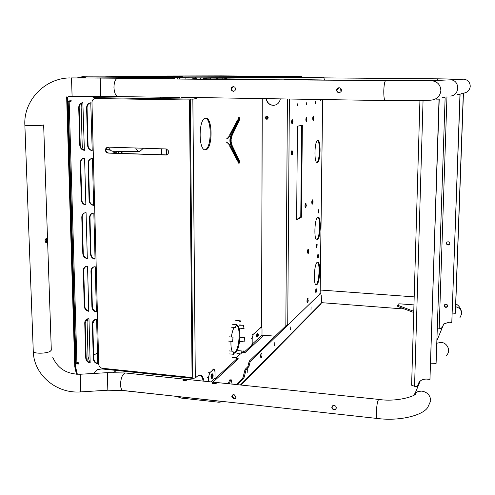 <?xml version="1.0" encoding="UTF-8"?>
<svg xmlns="http://www.w3.org/2000/svg" width="495" height="495" viewBox="0 0 495 495"><rect width="100%" height="100%" fill="white"/><g stroke="black" fill="none" stroke-linecap="round" stroke-linejoin="round"><path stroke-width="0.74" d="M446.502 355.262C451.124 351.233 447.523 342.676 441.095 342.398L436.937 343.183L441.095 342.398C447.523 342.676 451.118 351.233 446.502 355.268M462.8 79.2L450.054 79.825C460.133 79.503 460.214 95.801 450.165 96.061C460.214 95.801 460.133 79.503 450.054 79.825L431.498 80.722C437.345 81.366 440.463 84.633 440.866 90.535C440.197 96.042 437.141 99.223 431.683 100.064C426.238 100.794 406.216 100.819 385.197 100.553C384.219 99.984 383.755 96.717 383.792 90.752C384.04 84.589 384.683 81.205 385.723 80.598L180.842 79.076L179.58 78.755M430.662 363.188L436.095 363.392L445.129 97.787L442.357 97.75M445.129 97.787L436.095 363.392M444.962 97.831L442.177 97.787M436.293 99.062L439.034 99.149L436.095 99.105M439.226 99.105L429.957 379.399L439.034 99.149M423.052 100.541L414.562 386.317L417.576 386.62C418.25 381.589 421.264 379.071 426.61 379.077L429.957 379.399M414.562 386.317L411.611 385.228L411.623 384.757M418.275 383.6L417.607 386.075M448.074 245.075L449.076 244.821C450.277 243.416 449.98 242.383 448.185 241.733L447.202 241.975C445.983 243.379 446.273 244.412 448.074 245.075M446.713 242.42C446.348 243.719 446.849 244.524 448.21 244.833L449.695 244.122M445.902 307.42L447.109 307.042C448.037 305.675 447.672 304.71 446.02 304.153L444.826 304.518C443.885 305.891 444.244 306.857 445.902 307.42M444.479 304.932L444.516 305.978L445.401 306.931L446.045 307.104L447.598 306.306M457.59 94.446L459.973 94.477L451.799 322.443L449.058 322.226L443.786 323.947L441.633 328.55L437.438 328.036M442.196 326.106L441.651 328.191M457.72 94.421L460.096 94.452L451.799 322.443M461.018 93.704L463.425 93.71L455.431 312.964L455.313 313.279L452.251 313.057M463.308 93.734L455.313 313.279M461.136 93.679L463.425 93.71M413.733 311.299L397.869 305.31L397.838 306.473L397.85 305.873M397.615 306.238L397.646 305.168M397.869 305.31L398.327 304.029L399.706 303.831L413.919 304.901M413.696 312.487L397.838 306.473M339.075 92.695L340.789 91.952L341.451 90.245C341.352 88.735 340.585 87.893 339.149 87.726L339.069 87.726C337.627 87.9 336.817 88.723 336.637 90.189C336.779 91.693 337.59 92.528 339.075 92.695M339.1 87.726L336.866 90.17C337.015 91.674 337.825 92.509 339.31 92.676L339.391 92.676M341.142 91.451L340.665 89.898L340.981 88.692M233.485 86.545L231.4 88.908L232.099 90.591L233.72 91.334M233.423 91.352L234.995 90.641L235.577 88.976L234.958 87.262L233.355 86.538L231.747 87.25L231.066 88.927L231.778 90.628L233.423 91.352M341.241 91.241L341.104 88.883M181.151 97.292L385.197 100.553M46.462 242.686C44.612 241.696 44.562 240.217 46.307 238.256C47.6 239.215 47.65 240.688 46.462 242.686M46.054 238.38L45.757 242.556M213.716 383.829L212.293 383.093C212.33 382.375 213.32 382.14 215.263 382.406L216.686 382.74C216.655 383.328 215.665 383.693 213.716 383.829M184.109 380.723C182.024 379.69 182.581 379.226 185.78 379.331C187.865 379.776 187.308 380.24 184.109 380.723M234.048 394.558L232.829 394.824L231.821 396.588L234.055 398.883L235.23 398.673L236.096 397.052L234.048 394.558M334.187 405.325L332.677 405.745L331.811 407.41L332.485 409.006L334.119 409.78L335.591 409.445L336.365 407.905L335.752 406.203L334.187 405.325M212.572 383.427L215.969 383.433M332.275 406.135L332.089 407.558L333.123 408.981L334.348 409.421L336.173 408.759M232.576 395.004L232.136 396.266L234.383 398.549L235.756 398.203M183.039 380.352L186.368 380.333M212.077 97.75L210.641 97.954M317.623 77.158L315.197 77.152L317.623 77.158M211.594 79.342L212.417 79.349M212.343 78.086L216.16 78.092L212.343 78.086M180.44 79.058L181.25 79.064M181.207 77.814L185.099 77.826L181.207 77.814M206.693 78.996L206.186 78.309L205.642 78.99M200.599 78.946L200.593 77.993M203.556 78.018L203.563 78.971M323.934 77.678L323.99 77.214L301.69 77.028M323.94 77.22L322.994 77.226L323.86 77.61L324.46 80.054M175.805 77.74L177.216 77.789L177.229 79.039L217.423 79.404L217.416 78.136L224.773 78.142L227.019 79.181M224.779 79.157L224.773 78.142L322.994 77.226M182.878 77.696L179.53 77.715M217.416 78.136L177.216 77.789M226.685 78.785L224.773 78.81M217.423 78.891L216.167 78.909M261.286 353.176C260.426 355.125 260.345 356.716 261.038 357.959L261.273 357.854C262.127 355.899 262.208 354.309 261.509 353.071L261.286 353.176M247.333 369.641L247.166 372.828L247.333 369.641M274.793 342.627L274.651 345.516L274.793 342.627M290.763 326.91L290.633 329.639L290.763 326.91M311.095 306.9L310.99 309.412L311.095 306.9M212.361 373.985L212.627 373.88C213.357 374.987 213.277 376.429 212.386 378.217L212.12 378.329C211.384 377.215 211.464 375.767 212.361 373.985M212.627 373.88L211.73 373.923C210.833 375.705 210.746 377.147 211.483 378.26L212.12 378.329M212.361 374.529L212.182 377.759L212.361 374.529M320.909 304.103L321.552 302.136L321.224 295.422L320.593 293.343L250.179 361.579L249.133 361.474L247.921 366.38L248.973 366.486L246.009 369.907L244.208 377.159L243.15 377.048L244.951 369.802L245.161 369.338L246.219 369.443M248.768 366.943L247.717 366.838L245.161 369.338M246.009 369.907L244.951 369.802M236.344 384.559L242.569 378.353L243.633 378.458L237.427 384.671M232.112 384.114L231.252 379.82L230.546 380.271L229.34 383.829M231.252 379.82L229.699 379.906L230.806 380.018M229.699 379.906L228.232 383.712M229.439 380.16L230.546 380.271M213.067 368.985L214.112 369.091L214.985 371.689L215.022 378.106L215.424 378.984L216.395 378.984L238.324 358.801L236.226 358.318M214.112 369.091L212.627 369.165M208.438 381.645L208.414 377.574L207.349 377.462M208.667 372.648L209.725 372.754L208.414 377.574M209.725 372.754L213.673 369.27M211.897 375.625L211.798 376.472M242.272 352.248L245.421 352.279L252.871 345.423L252.184 344.149L252.19 338.425L251.256 338.339M252.277 334.261L253.211 334.342L261.075 327.393C261.651 327.071 261.966 327.82 262.016 329.639L262.004 335.183L252.184 344.149L251.25 344.062M253.211 334.342L252.19 338.425M261.075 327.393L260.16 327.319M257.61 333.581L257.19 333.364C256.441 335.257 256.441 336.489 257.183 337.046L257.313 336.878M257.462 336.557L257.703 333.921M262.004 335.183L262.344 335.938L263.148 335.969L263.953 335.226M236.226 359.308L237.631 359.444M237.792 359.296L237.786 358.467M223.684 401.563L218.951 402.243L180.879 398.042L178.509 397.101L178.503 396.613M179.846 396.736L180.861 396.916L180.879 398.042M218.951 402.243L218.945 401.111L180.861 396.916M218.945 401.111L220.12 401.173M287.731 324.101L249.338 361.022L250.383 361.121M249.133 361.474L249.338 361.022M250.179 361.579L248.973 366.486M260.611 357.13L260.933 353.807M242.569 378.353L243.15 377.048M247.717 366.838L247.921 366.38M243.633 378.458L244.208 377.159M257.747 333.884C257.19 335.294 257.19 336.21 257.74 336.625C258.291 335.214 258.291 334.298 257.747 333.884M257.747 333.413C258.483 333.976 258.477 335.202 257.734 337.095C256.998 336.538 256.998 335.307 257.747 333.413M238.083 76.812L233.764 76.781L238.083 76.812M270.53 76.638L266.644 76.607L270.53 76.638M196.985 77.034L192.122 76.997L196.985 77.034M296.802 76.496L293.269 76.471L296.802 76.496M105.305 76.143L178.008 76.948L178.021 77.74L179.53 77.734L179.524 76.942L301.696 76.521L221.649 75.877L117.748 76.112M182.872 76.96L182.878 77.746L195.742 77.857L195.735 77.065M201.05 77.09L201.05 77.876L195.742 77.857M201.05 77.876L301.622 77.084L301.622 76.521M301.696 76.521L301.622 77.084M66.652 96.884L74.739 366.461L76.459 374.22M177.866 396.52L119.406 390.178M67.345 97.404L75.389 366.529L77.152 374.263M84.552 76.187L77.102 77.944M178.021 77.74L84.558 76.96L79.008 77.956M178.008 76.948L179.524 76.942M182.878 77.746L179.53 77.734M122.475 151.365L121.677 153.431M121.863 151.359L121.065 153.413M143.426 148.24L139.559 151.594C138.068 151.544 136.768 150.344 135.667 147.999M139.559 151.594L112.909 151.235C111.177 151.173 109.692 149.812 108.448 147.145M105.837 149.738L110.422 150.109M113.689 151.247L113.943 153.172M114.382 153.277L114.104 151.253M109.667 149.255L105.967 148.952M106.877 147.572L108.745 147.764M118.237 153.314L119.153 151.322M231.177 139.788L231.146 141.155L231.177 139.788M226.017 141.817L229.235 144.249L237.649 160.628L238.367 163.109L238.788 163.121L238.12 160.634L231.196 146.186C229.488 142.393 229.482 138.643 231.165 134.937L238.07 120.749L238.732 118.268L238.312 118.256L237.594 120.731L229.21 136.762L228.925 136.533L227.527 138.155L228.9 136.571M229.21 136.762L227.954 138.427L226.011 139.021M237.594 120.731L237.303 120.477L229.531 135.129L237.303 120.477M239.066 118.293L239.388 118.157M238.788 163.121L239.889 162.911L239.178 160.256L232.235 145.827L231.017 141.1M239.128 120.86L239.821 118.237L239.333 117.662L238.479 117.711L239.394 118.293L238.677 120.972L231.771 135.147C230.156 138.705 230.163 142.294 231.796 145.926L238.72 160.368L239.444 163.053M238.732 118.268L239.821 118.237M229.847 145.66L229.562 145.852L237.39 160.819L229.562 145.852M228.95 144.385L227.143 142.511L229.235 144.249M166.926 154.91L108.609 152.992C106.963 152.763 106.041 151.742 105.837 149.935L107.749 147.133M108.609 152.992L108.176 153.073C106.53 152.837 105.602 151.817 105.398 150.01L105.973 148.129L107.526 147.151M93.852 373.447L96.624 370.093M93.549 373.465L97.676 369.555L101.927 368.942L192.864 378.384L195.315 377.97L197.641 375.965L200.085 375C201.904 375.284 203.235 377.351 204.082 381.193M205.567 118.181C198.52 118.194 198.254 150.542 205.283 149.824L205.784 149.781C212.726 148.983 212.844 117.655 205.864 118.169L205.567 118.181M204.837 149.762L204.899 149.75C211.594 149.026 212.12 119.134 205.425 118.206M234.185 327.43C232.891 329.701 231.945 332.9 231.338 337.027M230.955 341.309C230.8 345.553 231.184 348.845 232.106 351.184M233.324 352.972L234.098 353.282L235.54 352.688C240.508 348.888 241.597 325.085 236.789 325.326L236.233 325.394M233.708 353.189L234.754 352.613C239.512 348.994 240.861 326.422 236.393 325.351M166.054 148.952L166.128 154.786L167.174 154.817M160.875 97.212L160.9 98.654M161.611 148.816L161.698 154.762M169.599 77.696L167.434 78.649M166.357 148.983L166.431 154.725L167.322 154.749M197.635 97.763L195.302 98.95L194.387 98.932L196.725 97.744M203.222 381.101C202.455 377.592 201.261 375.557 199.646 374.993M194.387 98.932L191.924 99.142M204.361 78.977L204.355 78.198L210.524 78.142L205.252 78.204L205.258 78.983M243.905 351.617L243.138 352.316L243.138 351.462M256.67 336.526L256.849 334.02M236.226 357.885L236.226 359.42L215.189 378.687M252.332 344.668L243.905 352.39L243.905 350.763L241.455 352.997M240.459 353.894L236.307 357.681M195.302 98.95L192.846 99.111L195.315 377.97M90.542 96.42L95.083 97.67L192.846 99.111M68.415 101.339L70.779 101.432L71.212 101.042L71.107 100.262L67.419 99.928M75.302 363.738L78.334 364.054L78.891 363.732L78.569 362.804L75.945 362.055M92.225 150.579L90.764 102.787C88.147 103.158 86.761 104.81 86.594 107.737L87.603 145.474C87.955 148.488 89.496 150.189 92.225 150.579L91.816 150.387C89.546 149.645 88.289 147.98 88.061 145.406L87.603 145.474M86.594 107.737L87.052 107.706L88.061 145.406M87.052 107.706C87.151 105.101 88.327 103.48 90.579 102.836L90.783 102.787M93.642 205.363L93.239 205.103C90.987 204.336 89.75 202.684 89.515 200.147L89.069 200.271C89.416 203.235 90.938 204.936 93.642 205.363L92.429 158.456L91.816 158.48C89.44 158.975 88.197 160.559 88.079 163.232L89.069 200.271M88.079 163.232L88.531 163.146L89.515 200.147M88.531 163.146C88.605 160.714 89.694 159.155 91.785 158.48M95.04 259.145L94.638 258.817C92.404 258.025 91.173 256.379 90.944 253.892L90.505 254.065C90.845 256.979 92.355 258.675 95.04 259.145L93.846 213.091L92.862 213.159C90.727 213.753 89.614 215.263 89.533 217.701L90.505 254.065M89.533 217.701L89.979 217.565L90.944 253.892M89.979 217.565C90.022 215.43 90.925 213.97 92.701 213.197M96.407 311.943L96.005 311.559C93.796 310.736 92.577 309.103 92.348 306.659L91.915 306.881C92.249 309.746 93.747 311.435 96.407 311.943L95.232 266.731L93.914 266.861C92.002 267.517 91.018 268.958 90.956 271.18L91.915 306.881M90.956 271.18L91.402 270.988L92.348 306.659M91.402 270.988L91.971 268.568L93.654 266.941M97.75 363.794L97.354 363.349C95.164 362.507 93.951 360.88 93.728 358.473L93.295 358.745C93.629 361.567 95.114 363.25 97.75 363.794L96.599 319.393L94.966 319.597C93.264 320.296 92.398 321.663 92.361 323.687L93.295 358.745M92.361 323.687L92.8 323.445L93.728 358.473M92.8 323.445L94.65 319.721M78.866 363.782L78.334 364.054M78.779 363.782L75.747 363.466M75.37 366.04L77.35 374.269M85.629 77.993L84.323 77.387L86.093 77.993M84.787 77.387L80.394 77.963M166.741 154.96L108.176 153.073L166.741 154.96M166.537 154.923L166.091 155.022L166.499 155.003C169.686 152.831 169.525 150.814 166.004 148.952L107.959 147.126C104.525 149.001 104.575 150.987 108.102 153.085L166.091 155.022M90.17 363.021L88.964 318.724L87.361 318.916C85.654 319.615 84.787 320.977 84.75 323.006L85.734 357.984C86.068 360.793 87.547 362.476 90.17 363.021L89.781 362.575C87.603 361.734 86.396 360.113 86.173 357.712L85.734 357.984M84.75 323.006L85.196 322.765L86.173 357.712M89.781 362.575L88.03 356.573L87.064 321.762L87.652 318.829M85.196 322.765L87.058 319.034M83.284 270.623L84.28 306.238C84.626 309.103 86.118 310.786 88.76 311.293L87.535 266.186L86.235 266.31C84.323 266.966 83.339 268.401 83.284 270.623L83.735 270.437L84.725 306.021L84.28 306.238M83.735 270.437L84.305 268.012L85.994 266.384M81.793 217.28L82.807 253.551C83.154 256.46 84.657 258.149 87.324 258.619L86.074 212.683L85.109 212.745C82.981 213.333 81.873 214.842 81.793 217.28L82.244 217.138L83.259 253.378L82.807 253.551M82.244 217.138C82.281 215.003 83.191 213.543 84.967 212.776M85.864 204.973L85.468 204.713C83.228 203.946 81.991 202.294 81.755 199.77L81.304 199.893C81.65 202.851 83.172 204.54 85.864 204.973L84.589 158.177L83.989 158.202C81.625 158.691 80.382 160.275 80.27 162.942L81.304 199.893M80.27 162.942L80.728 162.855L81.755 199.77M80.728 162.855C80.803 160.423 81.885 158.87 83.971 158.202M84.373 150.325L82.857 102.651C80.258 103.022 78.872 104.668 78.717 107.588L79.769 145.233C80.122 148.24 81.656 149.935 84.373 150.325L83.977 150.133C81.718 149.391 80.468 147.733 80.233 145.165L79.769 145.233M78.717 107.588L79.181 107.557L80.233 145.165M83.977 150.133C82.931 149.187 82.331 147.43 82.182 144.868L81.149 107.421C81.155 104.853 81.669 103.282 82.684 102.7L82.882 102.651M79.181 107.557C79.274 104.959 80.444 103.344 82.684 102.7M85.468 204.713L85.858 204.769M87.318 258.359L86.934 258.297C84.713 257.499 83.488 255.865 83.259 253.378M88.754 310.978L88.37 310.91C86.167 310.093 84.954 308.459 84.725 306.021M190.637 99.142L95.535 97.651L91.037 96.42M70.828 101.413L69.64 101.425M97.354 363.349L97.744 363.423M96.005 311.559L96.401 311.627M94.638 258.817L95.034 258.885M93.239 205.103L93.635 205.159M90.981 102.805L90.579 102.836M91.816 150.387L92.218 150.437M69.263 101.419L71.07 101.252M306.851 120.854L306.894 118.138L306.851 120.854M306.888 117.395L306.813 121.597L306.888 117.395L306.461 117.142C305.687 118.843 305.669 120.409 306.411 121.832L306.721 117.395M292.248 154.65L292.366 151.025M292.694 152.479L292.669 153.215M292.644 123.676L292.7 119.939L292.644 123.676M307.946 298.683L307.779 302.631L307.946 298.683M308.478 249.319L308.336 253.316L308.478 249.319M306.003 203.612L305.879 207.708L306.003 203.612M312.716 200.029L312.599 204.008L312.716 200.029M313.508 120.242L313.607 116.232M297.606 105.608L297.625 103.802L297.606 105.608M315.501 103.418L315.525 101.741L315.501 103.418M306.498 104.519L306.523 102.774L306.498 104.519M320.667 99.594L320.327 100.572L320.018 99.582M317.413 162.428L317.147 162.478C313.91 162.991 314.43 140.877 317.672 140.543L317.87 140.518C321.094 140.116 320.624 161.723 317.413 162.428M317.425 262.158C320.197 263.334 319.201 282.404 316.256 284.557L315.946 284.767M316.911 284.606L316.268 284.885C313.187 285.318 314.04 264.256 317.19 262.313L317.765 262.09C320.822 261.75 320.042 282.286 316.911 284.606M317.846 217.15C320.76 218.326 319.838 238.169 316.8 239.809L316.627 239.914M317.462 239.846L316.955 240.019C313.737 240.496 314.492 218.598 317.74 217.206L318.186 217.082C321.373 216.705 320.692 238.07 317.462 239.846M268.191 117.723L266.774 119.344L265.042 117.662L266.465 116.047L268.191 117.723M266.984 119.307L265.271 117.624L266.489 116.04M280.294 98.994C279.52 102.75 277.33 104.872 273.716 105.361C269.577 105.225 267.053 103.034 266.149 98.783M274.15 105.317L273.939 105.336C269.818 105.206 267.294 103.022 266.384 98.783M262.004 335.053L275.14 336.21M267.418 119.128L265.339 117.16M267.504 119.072L265.407 116.962M318.99 209.793L318.817 213.011L318.062 212.912L318.236 209.688L318.99 209.793L318.322 209.762L318.155 212.924M316.478 244.153L316.305 247.321L316.973 247.358L316.212 247.382L316.385 244.153L317.147 244.14L316.973 247.358M317.759 254.82L317.592 257.932L318.254 257.969L317.505 258.031L317.679 254.826L318.427 254.776L318.254 257.969M315.928 289.031L315.68 292.05M316.423 292.081L315.668 292.254L315.841 289.049L316.596 288.882L316.423 292.081L315.767 292.031M301.48 217.138L296.623 219.947L297.439 126.213L302.358 125.204L301.48 217.138L300.768 217.101L296.629 219.489M301.628 125.359L300.768 217.101M317.53 140.605C320.444 141.78 319.795 161.395 316.812 162.372M312.71 200.729L312.679 203.29L312.71 200.729M305.99 204.336L305.966 206.966L305.99 204.336M307.94 299.37L307.915 301.888L307.94 299.37M292.65 122.896L292.669 120.724L292.65 122.896M313.638 119.561L313.681 116.919L313.638 119.561M313.675 116.201L313.626 120.279L313.675 116.201M312.661 200.772L312.543 203.241M305.947 204.373L305.823 206.922M308.02 250.711L308.354 249.987L308.261 252.568L307.952 251.831M307.927 299.388L307.742 301.863M291.92 153.178L291.945 152.472M292.341 151.841L292.279 153.834M292.409 153.914L292.421 151.767L292.409 153.914M292.427 150.994L292.403 154.688L292.427 150.994M267.578 119.017L265.413 116.95M267.962 118.577L266.118 116.183M268.185 117.835L267.671 117.835L268.142 118.119M267.288 118.095L267.665 118.113M267.164 116.152L268.135 117.278M268.185 117.637L266.941 117.742M95.486 98.536C93.301 98.746 92.126 100.064 91.971 102.496L98.722 364.24C98.988 366.486 100.169 367.828 102.273 368.268L192.085 377.567L189.467 100.009L95.486 98.536M189.467 100.009L192.085 377.567M239.735 320.909L239.698 321.335L240.978 321.465L241.016 321.045L240.391 320.865L235.781 320.581M236.4 324.602L235.255 327.826L236.4 324.602L232.409 324.256M235.187 327.517L231.184 327.17M243.429 325.549L244.054 328.544L243.546 325.264L239.531 325.215M244.054 328.544L240.155 328.204M243.546 325.264L239.648 324.93M240.917 354.228L242.012 350.992L240.917 354.228M242.012 350.992L238.107 350.627M240.855 353.931L236.938 353.566M232.39 357.458L236.802 357.941L233.708 357.433M240.607 337.398L244.493 337.745L244.115 341.866L244.363 337.739L240.483 337.392M243.992 341.859L240.106 341.507M239.735 320.939L237.08 320.717M229.006 336.817L233.027 337.175L232.631 341.457L228.61 341.092M228.993 350.887L233.003 351.264L233.671 354.284L229.668 353.906M164.55 76.317L153.215 76.224M150.22 76.199L148.618 76.187M156.909 76.335L137.87 76.199L156.909 76.335M167.378 76.224L165.256 76.218M106.128 76.125L160.77 76.465M105.627 76.211L161.587 76.57M159.78 76.521L159.093 76.515M172.755 76.267L162.298 76.181L172.755 76.267M166.679 76.23L168.776 76.224L166.679 76.23M164.878 76.199L168.696 76.224M170.763 76.236L171.938 76.249M173.541 76.249L172.074 76.249M125.099 76.23L142.189 76.397M107.842 76.193L107.137 76.193M162.372 76.199L161.772 76.205M159.378 76.211L158.047 76.211M156.5 76.218L155.152 76.224M153.574 76.224L152.219 76.23M148.853 76.236L144.41 76.199M144.317 76.249L142.937 76.255M139.448 76.267L138.427 76.267M168.121 76.168L135.03 76.199M136.032 76.224L132.307 76.199M121.492 76.341L160.9 76.49M170.193 76.298L154.49 76.168M167.397 76.304L151.575 76.174M155.572 76.341L139.268 76.211M144.088 76.23L153.407 76.298M161.667 76.323L156.692 76.335M134.368 76.199L132.74 76.199M155.585 76.379L171.165 76.193M172.093 76.267L172.959 76.261M175.416 76.286L170.41 76.286M162.923 76.224L162.063 76.199M171.913 76.249L169.995 76.255M168.628 76.261L172.285 76.279M178.355 76.273L174.271 76.255M168.145 76.205L167.434 76.187M171.35 76.199L172.254 76.205M180.984 76.279L180.199 76.286L180.984 76.279M159.78 76.44L182.389 76.292M147.547 76.379L130.637 76.218M131.156 76.409L134.826 76.434M136.682 76.416L119.4 76.249M133.359 76.422L118.355 76.236L133.359 76.422M129.61 76.205L148.556 76.379L129.61 76.205M124.059 76.218L143.203 76.391L124.059 76.218M176.016 76.236L166.122 76.174L176.016 76.236M171.493 76.292L153.141 76.156L171.493 76.292M168.702 76.304L150.22 76.168L168.702 76.304M459.861 317.877L461.711 313.719C461.507 309.963 459.49 307.649 455.66 306.764M462.219 79.231L463.456 79.175C467.713 79.639 469.978 81.997 470.25 86.26C469.749 90.245 467.503 92.546 463.524 93.165M437.456 80.425L438.001 78.829L463.895 79.194M446.966 96.748L439.164 328.352M117.921 78.204C115.422 78.748 114.098 81.854 113.961 87.522C114.326 93.01 115.725 96.03 118.163 96.575L100.689 96.438L100.237 78.074L174.735 78.711M71.503 77.913L72.103 96.389M24.861 125.031L24.868 125.192C25.79 125.643 38.468 125.674 42.44 125.229L43.752 124.926M33.252 350.813L33.283 351.611C34.235 353.863 46.412 353.647 50.174 351.326L51.406 350.058M70.092 77.925C44.927 78 23.352 100.504 24.868 125.192L33.283 351.611C33.907 375.074 56.597 393.902 80.623 391.898L80.252 374.245L107.384 372.661L125.538 372.995L378.811 399.422C399.205 402.608 420.038 394.323 415.2 393.117L413.245 395.715M80.623 391.898L107.83 390.202L107.384 372.661M107.83 390.202L123.119 390.493C121.541 390.134 120.669 388.148 120.502 384.541C120.873 377.673 122.55 373.824 125.538 372.995M123.119 390.493L377.227 418.467C376.602 418.188 376.311 416.116 376.367 412.23C376.751 404.792 377.561 400.517 378.811 399.422M377.227 418.467C401.693 421.647 425.428 414.371 428.268 406.271L430.737 400.752C430.353 395.4 427.395 392.182 421.864 391.093L418.263 391.434L415.2 393.117L420.193 381.045M192.883 78.872L192.877 78.526L196.391 78.544L196.67 77.956M284.173 79.689L324.485 78.996M222.799 78.16L222.799 79.144M215.022 378.106L210.864 381.899M212.986 382.121L216.395 378.984M252.871 345.423L263.148 335.969M321.546 302.878L240.397 384.98M320.593 293.343L319.782 293.281M113.596 372.45L116.504 370.458M97.472 352.873L93.642 355.237M88.246 358.572L86.588 359.599M84.676 76.187L105.293 76.143M117.89 76.112L221.649 75.877M172.606 77.721L172.594 76.923M115.861 153.24L116.777 151.291M116.35 151.284L115.422 153.221M232.235 135.011L239.11 120.91L238.07 120.749M231.004 139.906L232.211 135.067L231.165 134.937M238.12 160.634L239.153 160.25M231.196 146.186L232.235 145.827L231.041 141.131M238.899 117.723L239.333 117.662M261.57 327.412L262.202 98.722M190.266 99.136L192.864 378.384M69.164 101.419L76.892 362.569M306.801 118.194L306.739 120.799M292.298 151.099L291.914 150.659C291.159 152.33 291.147 153.772 291.883 154.991L292.143 154.688M292.7 119.939L292.155 119.611C291.4 121.207 291.388 122.667 292.124 123.985L292.514 119.939M292.941 121.454L292.922 122.172M292.619 122.89L292.669 120.724L292.607 122.89M307.686 302.587L307.977 298.658M308.069 298.627L307.537 298.423C306.801 300.552 306.782 302.006 307.488 302.773L307.605 302.618M308.243 300.032L308.15 301.269M308.249 253.267L308.391 249.276L308.249 253.267M308.41 249.276L308.063 249.059C307.327 251.07 307.308 252.549 308.02 253.49L308.162 253.304M305.768 207.677L305.96 203.612M305.91 203.587L305.576 203.352C304.815 205.276 304.796 206.799 305.533 207.906L305.712 207.702M306.312 205.184L306.263 206.149M312.487 203.983L312.673 200.023M312.617 199.999L312.308 199.776C311.584 201.632 311.565 203.111 312.258 204.206L312.432 204.002M313.001 201.422L312.945 202.616M313.558 116.275L313.261 115.954C312.524 117.606 312.512 119.122 313.205 120.514L313.415 120.279M287.416 99.099L285.832 325.933M289.377 99.13L287.725 325.073M320.135 293.306L322.629 99.625M305.96 206.972L306.083 204.336M308.595 251.225L308.441 249.356M313.162 118.788L313.187 117.674M313.589 116.975L313.527 119.499M461.501 311.726C460.598 307.915 458.686 305.297 455.765 303.862M321.546 302.662L404.57 309.029M324.126 77.882L438.001 78.829M443.792 323.934L437.029 340.306M320.203 290.027L414.154 296.87M419.921 100.609L411.611 385.228M447.245 306.721L447.109 307.042M444.318 97.323L444.306 97.781M68.533 96.599L100.689 96.438M71.571 77.913L100.237 78.074M46.524 238.219L46.672 242.569M235.23 398.673L235.552 398.339M335.591 409.445L335.814 409.087M431.3 80.722L385.723 80.598M182.729 379.925L186.417 380.308M52.724 357.217C57.754 368.614 66.93 374.288 80.252 374.245M43.653 125.037L51.288 349.519M118.163 96.575L179.673 97.49M196.391 78.903L196.391 78.55M192.877 78.526L192.574 77.925M216.167 78.13L216.167 79.082M185.099 77.857L185.105 78.804M323.984 77.727L323.99 77.22M174.735 79.002L174.723 77.758M179.487 77.808L179.499 78.755M210.524 78.08L210.53 79.033M178.509 397.101L178.503 396.588M241.059 385.048L320.816 304.165M320.76 293.269L319.943 293.207M232.266 145.833L239.172 160.244L239.889 162.911M232.229 135.061L231.029 139.862M232.242 135.03L239.135 120.879M161.549 154.756L161.463 148.809M160.751 98.654L160.733 97.212M262.257 98.722L261.626 327.48M75.952 362.229L68.192 101.376M166.499 155.003L166.908 154.916M322.66 99.625L320.16 293.226M306.077 204.33L305.953 206.978M308.422 249.375L308.602 250.953M313.001 116.77L313.31 116.894M240.347 320.859L236.406 320.525M236.802 357.941L232.836 357.557"/></g></svg>
